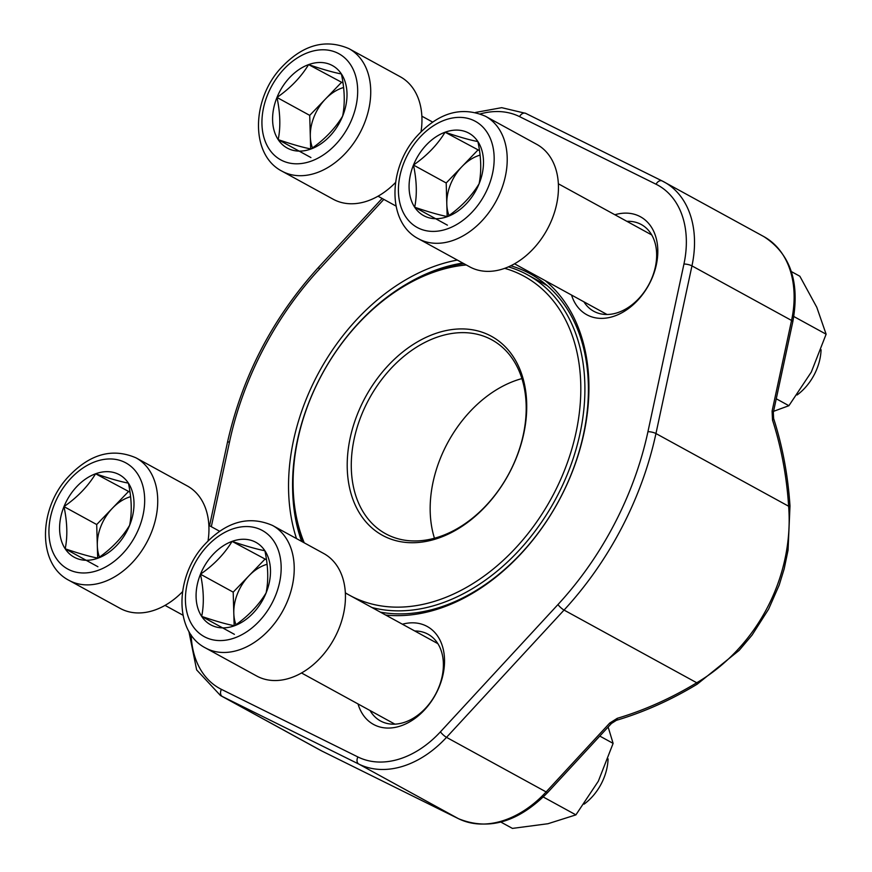 <?xml version="1.0" encoding="UTF-8"?>
<svg xmlns="http://www.w3.org/2000/svg" width="872" height="872" viewBox="0 0 872 872"><rect width="100%" height="100%" fill="white"/><g stroke="black" fill="none" stroke-linecap="round" stroke-linejoin="round"><path stroke-width="1.31" d="M95.593 473.779A47.034 33.714 118.7 0 1 128.402 483.143A47.034 33.714 118.7 0 1 129.612 525.336A47.034 33.714 118.7 0 1 98.013 558.156A47.034 33.714 118.7 0 1 65.193 548.804A47.034 33.714 118.7 0 1 63.983 506.61A47.034 33.714 118.7 0 1 95.593 473.779C109.414 478.488 120.347 481.617 128.402 483.143C131.727 498.762 132.13 512.823 129.612 525.336C121.982 537.882 111.442 548.826 98.013 558.156C90.023 556.652 79.079 553.535 65.193 548.804C67.711 536.378 67.308 522.317 63.983 506.61C77.423 497.28 87.952 486.336 95.593 473.779L130.015 492.2M136.043 457.865A69.814 50.053 118.7 0 1 149.417 470.357A69.814 50.053 118.7 0 1 139.629 553.775A69.814 50.053 118.7 0 1 68.943 580.327C37.354 564.119 38.553 509.521 67.264 477.911C89.075 454.17 112.008 447.489 136.043 457.865L187.262 485.933A69.814 50.053 118.7 0 1 200.636 498.424A69.814 50.053 118.7 0 1 208.048 540.869M182.553 591.685A69.814 50.053 118.7 0 1 120.162 608.394L68.943 580.327M99.484 557.099A40.733 29.201 118.7 0 1 97.315 545.643A40.733 29.201 118.7 0 1 112.51 508.125L128.315 491.721M97.675 558.091L96.705 524.541L112.51 508.125A40.733 29.201 118.7 0 1 130.593 496.68M63.983 506.61L96.705 524.541M65.193 548.804L97.915 566.735M445.08 132.217A47.034 33.714 118.7 0 1 477.9 141.569A47.034 33.714 118.7 0 1 479.11 183.763A47.034 33.714 118.7 0 1 447.5 216.594A47.034 33.714 118.7 0 1 414.68 207.231A47.034 33.714 118.7 0 1 413.47 165.048A47.034 33.714 118.7 0 1 445.08 132.217C458.901 136.926 469.845 140.043 477.9 141.569C481.213 157.189 481.617 171.25 479.11 183.763C471.469 196.309 460.939 207.253 447.5 216.594C439.51 215.079 428.577 211.961 414.68 207.231C417.198 194.816 416.794 180.755 413.47 165.048C426.909 155.707 437.45 144.763 445.08 132.217L479.502 150.627M485.53 116.292L536.76 144.36A69.814 50.053 118.7 0 1 550.134 156.851A69.814 50.053 118.7 0 1 540.346 240.269A69.814 50.053 118.7 0 1 469.659 266.821L418.429 238.754C386.841 222.556 388.04 167.947 416.751 136.337C438.562 112.608 461.495 105.915 485.53 116.292A69.814 50.053 118.7 0 1 498.904 128.784A69.814 50.053 118.7 0 1 489.116 212.201A69.814 50.053 118.7 0 1 418.429 238.754M797.106 394.972A45.617 32.711 -61.3 0 0 821.075 349.716M448.982 215.526A40.733 29.201 118.7 0 1 446.802 204.07A40.733 29.201 118.7 0 1 462.007 166.563L477.802 150.148M447.162 216.529L446.202 182.978L462.007 166.563A40.733 29.201 118.7 0 1 480.091 155.107M413.47 165.048L446.202 182.978M414.68 207.231L447.412 225.161M308.59 64.615A47.034 33.714 118.7 0 1 341.41 73.967A47.034 33.714 118.7 0 1 342.62 116.161A47.034 33.714 118.7 0 1 311.01 148.992A47.034 33.714 118.7 0 1 278.19 139.629A47.034 33.714 118.7 0 1 276.98 97.446A47.034 33.714 118.7 0 1 308.59 64.615C322.411 69.324 333.355 72.441 341.41 73.967C344.723 89.587 345.127 103.648 342.62 116.161C334.979 128.707 324.449 139.651 311.01 148.992C303.02 147.477 292.087 144.36 278.19 139.629C280.708 127.214 280.304 113.153 276.98 97.446C290.42 88.105 300.96 77.161 308.59 64.615L343.012 83.025M349.04 48.69A69.814 50.053 118.7 0 1 362.414 61.182A69.814 50.053 118.7 0 1 352.626 144.61A69.814 50.053 118.7 0 1 281.939 171.152C250.351 154.954 251.55 100.345 280.261 68.735C302.083 45.006 325.005 38.324 349.04 48.69L400.27 76.758A69.814 50.053 118.7 0 1 413.644 89.249A69.814 50.053 118.7 0 1 421.045 131.694M395.55 182.51A69.814 50.053 118.7 0 1 333.169 199.219L281.939 171.152M312.492 147.935A40.733 29.201 118.7 0 1 310.312 136.468A40.733 29.201 118.7 0 1 325.518 98.961L341.323 82.546M310.672 148.927L309.713 115.377L325.518 98.961A40.733 29.201 118.7 0 1 343.601 87.505M276.98 97.446L309.713 115.377M278.19 139.629L310.923 157.56M232.083 541.381A47.034 33.714 118.7 0 1 264.892 550.744A47.034 33.714 118.7 0 1 266.102 592.927A47.034 33.714 118.7 0 1 234.492 625.758A47.034 33.714 118.7 0 1 201.683 616.406A47.034 33.714 118.7 0 1 200.473 574.212A47.034 33.714 118.7 0 1 232.083 541.381C245.904 546.09 256.837 549.207 264.892 550.744C268.216 566.364 268.62 580.425 266.102 592.927C258.472 605.484 247.931 616.428 234.492 625.758C226.513 624.254 215.569 621.126 201.683 616.406C204.201 603.98 203.797 589.919 200.473 574.212C213.913 564.882 224.442 553.938 232.083 541.381L266.494 559.802M272.533 525.456L323.752 553.524A69.814 50.053 118.7 0 1 337.126 566.015A69.814 50.053 118.7 0 1 327.338 649.444A69.814 50.053 118.7 0 1 256.651 675.985L205.432 647.918C173.833 631.72 175.043 577.122 203.743 545.512C225.565 521.772 248.487 515.09 272.533 525.456A69.814 50.053 118.7 0 1 285.907 537.948A69.814 50.053 118.7 0 1 276.119 621.376A69.814 50.053 118.7 0 1 205.432 647.918M584.109 804.137A45.617 32.711 -61.3 0 0 608.078 758.88M235.974 624.701A40.733 29.201 118.7 0 1 233.805 613.245A40.733 29.201 118.7 0 1 249 575.727L264.805 559.312M234.165 625.693L233.195 592.143L249 575.727A40.733 29.201 118.7 0 1 267.083 564.282M200.473 574.212L233.195 592.143M201.683 616.406L234.405 634.336M384.585 536.433A113.458 81.336 118.7 0 1 399.997 354.239A113.458 81.336 118.7 0 1 526.296 416.794A113.458 81.336 118.7 0 1 384.585 536.433M345.345 592.807A181.823 130.353 -61.3 0 0 353.018 597.069A181.823 130.353 -61.3 0 0 559.126 482.87A181.823 130.353 -61.3 0 0 504.692 268.336M466.269 264.968A181.823 130.353 -61.3 0 0 325.975 367.297A181.823 130.353 -61.3 0 0 304.241 542.831M302.431 541.85A184.733 132.435 118.7 0 1 325.747 367.581A184.733 132.435 118.7 0 1 463.959 263.693M508.387 266.865A184.733 132.435 118.7 0 1 527.505 274.789A184.733 132.435 118.7 0 1 562.298 485.813A184.733 132.435 118.7 0 1 371.897 607.501M521.925 378.59A110.548 79.254 -61.3 0 0 434.452 538.231M387.702 534.83A110.548 79.254 -61.3 0 0 509.019 473.431A110.548 79.254 -61.3 0 0 491.863 339.851A110.548 79.254 -61.3 0 0 369.238 398.711A110.548 79.254 -61.3 0 0 385.62 533.74A110.548 79.254 -61.3 0 0 387.702 534.83M296.502 538.591A189.824 136.087 118.7 0 1 457.331 260.063M545.065 280.544A189.824 136.087 118.7 0 1 564.882 488.898A189.824 136.087 118.7 0 1 385.653 615.033M402.406 624.221A55.852 40.047 118.7 0 1 442.093 678.416A55.852 40.047 118.7 0 1 374.568 724.97A55.852 40.047 118.7 0 1 358.043 703.955M614.88 214.752A55.852 40.047 118.7 0 1 655.493 268.249A55.852 40.047 118.7 0 1 587.837 315.283A55.852 40.047 118.7 0 1 571.552 295.063M789.988 505.967L788.637 506.24A244.051 157.102 88.6 0 0 772.516 420.086A5.821 1.853 162.1 0 0 773.606 418.418C782.511 446.181 787.972 475.371 789.988 505.967L788.059 550.156L784.19 568.838L779.187 585.079L768.592 609.179L752.111 635.034L739.14 650.392L697.219 684.171C671.015 700.009 644.07 712.064 616.384 720.327A5.821 2.017 -106.5 0 0 617.267 718.321A244.051 160.699 144.6 0 0 696.739 682.765C757.452 647.002 794.076 576.25 788.637 506.24L655.951 433.537A279.28 200.222 118.7 0 1 564.053 610.073L446.519 737.352A97.751 70.076 118.7 0 1 358.784 764.068L222.295 696.477A97.751 70.076 118.7 0 1 220.453 695.507L320.057 750.084A97.751 70.076 -61.3 0 0 321.899 751.043L222.295 696.477A5.821 4.055 -63.7 0 1 221.423 689.36L357.912 756.961A91.931 65.901 -61.3 0 0 440.425 731.837L557.96 604.558A273.459 196.047 -61.3 0 0 647.94 431.705L683.942 264.042A91.931 65.901 -61.3 0 0 656.06 184.232L519.57 116.63A91.931 65.901 -61.3 0 0 480.33 113.905M380.388 612.155A186.913 134.005 -61.3 0 0 567.716 482.587A186.913 134.005 -61.3 0 0 530.329 273.852A186.913 134.005 -61.3 0 0 510.763 265.775M462.825 263.072A186.913 134.005 -61.3 0 0 406.363 284.185M292.687 491.645A186.913 134.005 -61.3 0 0 301.614 541.403M583.913 301.832A49.453 35.458 -61.3 0 0 593.767 311.271A49.453 35.458 -61.3 0 0 594.704 311.751A49.453 35.458 -61.3 0 0 648.975 284.283A49.453 35.458 -61.3 0 0 641.291 224.529A49.453 35.458 -61.3 0 0 626.881 221.335M370.044 710.527A49.453 35.458 -61.3 0 0 380.497 720.959A49.453 35.458 -61.3 0 0 381.435 721.438A49.453 35.458 -61.3 0 0 435.706 693.97A49.453 35.458 -61.3 0 0 428.021 634.217A49.453 35.458 -61.3 0 0 414.767 630.99M772.091 411.137L791.558 320.46A97.751 70.076 -61.3 0 0 763.752 236.552C790.381 253.708 800.071 282.114 792.801 321.79L773.322 412.467A5.821 1.559 -167.9 0 0 772.091 411.137L772.516 420.086M357.912 756.961A5.821 4.055 -63.7 0 0 358.784 764.068L458.389 818.644A5.821 4.055 116.3 0 0 458.487 818.699L321.997 751.097A5.821 4.055 116.3 0 1 321.899 751.043L458.389 818.644A97.751 70.076 -61.3 0 0 546.123 791.929L609.702 723.084A5.821 1.33 42.7 0 0 611.436 723.466L547.867 792.31A5.821 1.33 42.7 0 1 546.123 791.929L446.519 737.352A5.821 1.33 -137.3 0 1 440.425 731.837M793.803 316.503L826.122 334.205L811.32 372.05L788.898 405.709L773.573 411.322M776.265 398.777L788.898 405.709M791.329 271.563L799.853 276.239L816.802 307.315L826.122 334.205M599.783 736.077L613.114 743.38L598.323 781.214L575.902 814.873L547.976 823.724L512.42 828.4L500.888 822.089M543.289 797.008L575.902 814.873M608.144 727.03L613.114 743.38M137.471 473.736A60.506 43.382 -61.3 0 0 54.576 503.929A60.506 43.382 -61.3 0 0 98.351 570.255A60.506 43.382 -61.3 0 0 137.471 473.736M486.958 132.163A60.506 43.382 -61.3 0 0 404.063 162.356A60.506 43.382 -61.3 0 0 447.848 228.682A60.506 43.382 -61.3 0 0 486.958 132.163M350.468 64.561A60.506 43.382 -61.3 0 0 267.573 94.765A60.506 43.382 -61.3 0 0 311.358 161.08A60.506 43.382 -61.3 0 0 350.468 64.561M273.961 541.338A60.506 43.382 -61.3 0 0 191.066 571.531A60.506 43.382 -61.3 0 0 234.84 637.857A60.506 43.382 -61.3 0 0 273.961 541.338M519.57 116.63A5.821 4.055 -63.7 0 1 525.707 113.36A5.821 4.055 -63.7 0 1 525.816 113.415L662.088 180.918M697.219 684.171L696.739 682.765L564.053 610.073A5.821 1.33 -137.3 0 1 557.96 604.558M617.267 718.321L609.702 723.084M792.801 321.79A5.821 1.559 -167.9 0 0 791.558 320.46L691.954 265.884L655.951 433.537A5.821 1.559 -167.9 0 0 647.94 431.705M656.06 184.232A5.821 4.055 -63.7 0 1 662.197 180.962A5.821 4.055 -63.7 0 1 662.295 181.016A97.751 70.076 118.7 0 1 664.148 181.976A97.751 70.076 118.7 0 1 691.954 265.884A5.821 1.559 -167.9 0 0 683.942 264.042M383.833 199.383L319.512 269.034A273.459 196.047 -61.3 0 0 229.532 441.886L211.318 526.699M191.175 634.99A91.931 65.901 -61.3 0 0 221.423 689.36M320.057 750.084L321.997 751.097A5.821 4.055 116.3 0 0 322.106 751.152M547.867 792.31C518.491 822.143 488.702 830.951 458.487 818.699A5.821 4.055 116.3 0 0 458.607 818.754M319.512 269.034A5.821 1.33 -137.3 0 1 318.803 267.039C272.729 317.822 242.263 376.355 227.407 442.616L209.553 525.729M229.532 441.886A5.821 1.559 -167.9 0 0 227.407 442.616M165.026 605.375L183.011 615.229M208.866 525.358L219.602 531.244M514.513 263.802L607.032 314.498M558.353 183.785L651.744 234.95M378.023 196.2L396.019 206.065M421.874 116.183L432.61 122.069M301.516 672.977L394.907 724.152M345.356 592.96L437.886 643.656M547.191 285.569L527.505 274.789M763.752 236.552L662.197 180.962L525.707 113.36L501.694 107.67L475.6 112.434M773.606 418.418L773.322 412.467M611.436 723.466L616.384 720.327M382.132 198.456L318.803 267.039M188.875 631.339L196.636 669.892L220.453 695.507"/></g></svg>
